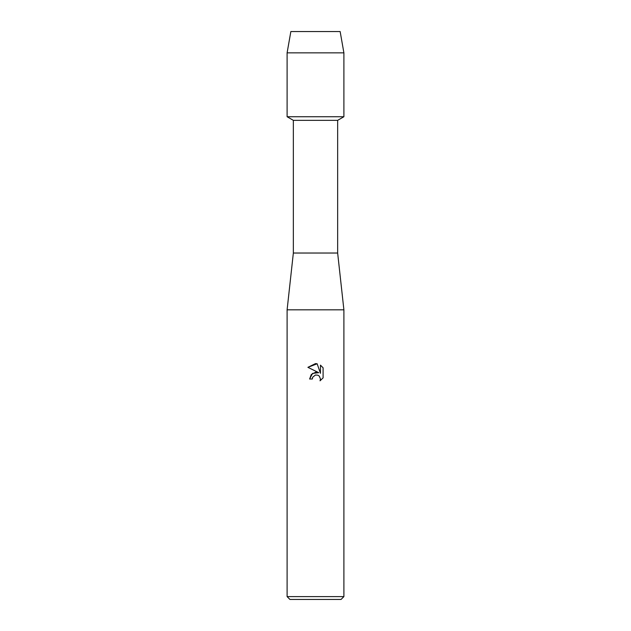 <?xml version="1.0" encoding="UTF-8"?>
<svg xmlns="http://www.w3.org/2000/svg" width="631" height="631" viewBox="0 0 631 631"><rect width="100%" height="100%" fill="white"/><g stroke="black" fill="none" stroke-linecap="round" stroke-linejoin="round"><path stroke-width="0.95" d="M340.148 31.55L290.852 31.55L340.148 31.55L343.895 52.846L343.895 116.735L315.5 116.735L343.895 116.735L337.648 120.34L337.648 253.031L343.895 309.821L343.895 596.611L287.105 596.611L289.945 599.45L341.055 599.45L343.895 596.611M337.648 253.031L293.352 253.031L293.352 120.34L337.648 120.34M293.352 253.031L287.105 309.821L343.895 309.821M315.5 374.995L312.739 377.157L312.306 379.01L309.624 379.01L311.288 374.53L315.5 372.29L318.758 372.684L307.904 367.337L315.5 363.598L317.148 363.771L320.461 373.315L320.461 365.144L323.096 367.802L323.096 377.882L320.043 380.808L320.469 378.979L319.278 376.1L317.953 375.208L315.5 374.995L317.953 375.208L319.278 376.1L320.469 378.979L320.043 380.808L323.096 377.882M312.306 379.01L312.582 377.512M318.758 372.684L312.503 373.442L309.624 379.01M312.739 377.157L315.476 375.003M323.096 367.802L320.461 365.144M317.148 363.771L307.904 367.337M290.852 31.55L287.105 52.846L287.105 116.735L315.5 116.735L287.105 116.735L293.352 120.34M287.105 52.846L343.895 52.846M287.105 309.821L287.105 596.611"/></g></svg>
